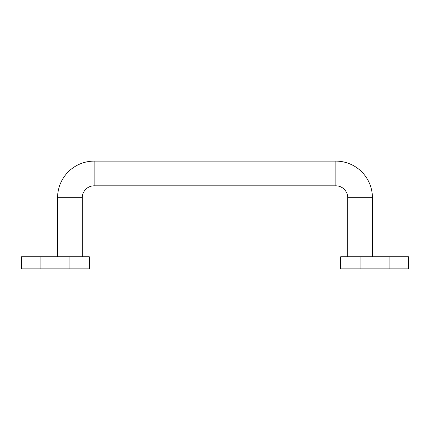 <?xml version="1.0" encoding="UTF-8"?>
<svg xmlns="http://www.w3.org/2000/svg" width="430" height="430" viewBox="0 0 430 430"><rect width="100%" height="100%" fill="white"/><g stroke="black" fill="none" stroke-linecap="round" stroke-linejoin="round"><path stroke-width="0.64" d="M82.286 256.774L82.286 197.682A11.868 11.868 0 0 1 94.154 185.819L335.846 185.819L335.846 161.116A36.572 36.572 0 0 1 372.418 197.682L372.418 256.774M335.846 185.819A11.868 11.868 0 0 1 347.714 197.682L372.418 197.682M82.286 197.682L57.582 197.682A36.572 36.572 0 0 1 94.154 161.116L335.846 161.116M21.5 256.774L89.311 256.774L89.311 268.884L21.5 268.884L21.5 256.774M408.5 256.774L408.5 268.884L340.689 268.884L340.689 256.774L408.5 256.774M94.154 185.819L94.154 161.116M40.877 256.774L40.877 268.884M69.934 256.774L69.934 268.884M389.123 256.774L389.123 268.884M360.066 256.774L360.066 268.884M347.714 197.682L347.714 256.774M57.582 256.774L57.582 197.682"/></g></svg>
